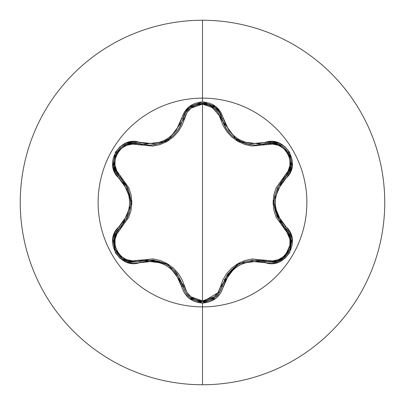 <?xml version="1.0" encoding="UTF-8"?>
<svg xmlns="http://www.w3.org/2000/svg" width="405" height="405" viewBox="0 0 405 405"><rect width="100%" height="100%" fill="white"/><g stroke="black" fill="none" stroke-linecap="round" stroke-linejoin="round"><path stroke-width="0.61" d="M290.724 237.77L288.578 232.338L284.998 227.818L288.598 232.374L290.739 237.836L289.869 249.546L282.498 258.749L271.36 262.167L265.67 261.331A1.554 0.486 106.6 0 0 266.51 260.202C283.773 266.875 298.85 240.671 284.442 229.108L273.051 202.465L284.442 175.891C298.86 164.293 283.738 138.12 266.51 144.798L237.781 141.33L220.467 118.214C217.915 109.542 211.926 104.839 202.5 104.115C193.089 104.86 187.115 109.563 184.574 118.235L167.194 141.416L138.485 144.843C121.232 138.151 106.125 164.334 120.523 175.917L131.883 202.535L120.523 229.083A1.554 0.486 46.6 0 1 119.961 227.792A1.554 0.359 -133.4 0 0 119.283 226.552C102.5 240.251 119.774 270.196 140.059 262.501A1.554 0.359 -106.7 0 0 139.325 261.291A1.554 0.486 73.3 0 1 138.485 260.157A1.554 0.486 -106.7 0 0 139.325 261.291L133.615 262.126C116.341 263.331 106.773 238.398 119.961 227.792A1.554 0.486 -133.4 0 0 120.523 229.083C106.115 240.702 121.267 266.854 138.485 260.157L167.255 263.62L184.574 286.765C187.11 295.432 193.084 300.14 202.5 300.885C211.926 300.161 217.91 295.463 220.467 286.786L237.836 263.635L266.51 260.202A1.554 0.486 -73.4 0 1 265.67 261.331C243.871 257.322 229.27 265.751 221.864 286.624A1.554 0.359 13.4 0 1 223.282 286.593C230.278 266.672 244.164 258.658 264.936 262.541C285.191 270.226 302.489 240.292 285.682 226.572C271.897 210.534 271.897 194.486 285.682 178.428C302.474 164.744 285.231 134.779 264.936 142.459C244.185 146.357 230.298 138.338 223.282 118.407C220.254 108.196 213.329 102.708 202.5 101.939L202.5 98.121A104.379 104.379 0 0 1 306.879 202.5A104.379 104.379 0 0 1 202.5 306.879A104.379 104.379 0 0 1 98.121 202.5A104.379 104.379 0 0 1 202.5 98.121L202.5 101.939L189.175 106.642L184.462 111.942L176.19 130.511L171.664 135.508L166.146 139.512L159.924 142.292L153.318 143.719L133.093 141.603L126.152 143.031L120.012 146.696L115.415 152.219L112.798 166.116L115.02 172.854L126.947 189.307L129.003 195.716L129.711 202.49L129.008 209.253L126.947 215.688L115.025 232.141L112.798 238.869L115.4 252.76L119.996 258.289L126.137 261.964L133.088 263.397L153.313 261.281L159.899 262.703L166.131 265.477L171.644 269.477L176.185 274.484L184.462 293.058L189.175 298.358L202.5 303.061L202.5 384.75A182.25 182.25 0 0 0 384.75 202.5A182.25 182.25 0 0 0 202.5 20.25L202.5 98.121A104.379 104.379 0 0 1 306.879 202.5A104.379 104.379 0 0 1 202.5 306.879A104.379 104.379 0 0 1 98.121 202.5A104.379 104.379 0 0 1 202.5 98.121L202.5 20.25A182.25 182.25 0 0 1 384.75 202.5A182.25 182.25 0 0 1 202.5 384.75A182.25 182.25 0 0 1 20.25 202.5A182.25 182.25 0 0 1 202.5 20.25A182.25 182.25 0 0 0 20.25 202.5A182.25 182.25 0 0 0 202.5 384.75L202.5 303.061C213.324 302.292 220.249 296.804 223.282 286.593A1.554 0.359 -166.6 0 0 221.864 286.624L219.333 292.638L214.939 297.553L202.52 301.907L214.979 297.523L219.353 292.607L221.864 286.624A1.554 0.486 13.4 0 1 220.467 286.786L218.133 292.304L214.073 296.84L202.5 300.885L190.947 296.819L186.897 292.278L182.194 279.921L178.418 273.577L173.396 268.07L167.255 263.62L160.34 260.511L153.024 258.896L132.551 260.901L126.593 259.666L121.292 256.492L117.298 251.697L115.121 245.84L115.015 239.649L116.913 233.857L128.851 217.166L131.104 210.068L131.883 202.535L131.119 195.002L128.866 187.869L116.918 171.143L115.015 165.367L115.116 159.185L117.278 153.333L121.272 148.524L126.578 145.339L132.546 144.099L152.989 146.109L160.269 144.509L167.194 141.416L173.34 136.981L178.397 131.453L182.179 125.11L186.897 112.722L190.947 108.181L202.5 104.115L202.5 300.885L202.5 104.115L214.073 108.16L218.133 112.701L222.851 125.049L226.623 131.387L231.645 136.885L237.781 141.33L244.686 144.433L251.986 146.048L272.449 144.058L278.402 145.304L283.702 148.483L287.692 153.282L289.858 159.14L289.96 165.331L288.056 171.118L276.094 187.819L273.836 194.921L273.051 202.465L273.82 210.008L276.078 217.146L288.051 233.877L289.96 239.654L289.864 245.835L287.707 251.692L283.723 256.502L278.417 259.691L272.449 260.942L252.026 258.947L244.752 260.547L237.836 263.64L231.695 268.07L226.648 273.583L222.866 279.921L220.467 286.786A1.554 0.486 -166.6 0 0 221.864 286.624L227.757 273.962L238.312 264.546L244.61 261.696M223.894 124.406L226.228 128.8M226.304 128.917L227.372 130.511M231.721 135.523L233.948 137.472M234.06 137.558L238.231 140.413M241.765 142.201L245.891 143.704M245.87 143.699L244.301 143.198L234.08 137.578L231.771 135.574M227.402 130.557L226.314 128.937L221.864 118.376A1.554 0.486 -13.4 0 0 220.467 118.214A1.554 0.486 166.6 0 1 221.864 118.376L219.353 112.393L214.944 107.447L219.338 112.362L221.864 118.376C226.906 134.997 238.191 143.912 255.717 145.122L265.67 143.669A1.554 0.486 -106.6 0 1 266.51 144.798A1.554 0.486 73.4 0 0 265.67 143.669L272.15 142.854L278.61 144.205L288.527 152.69M283.956 257.666L271.36 262.167L277.147 261.306L282.498 258.755L289.884 249.5L290.734 237.811M184.574 286.765A1.554 0.486 -13.3 0 1 183.176 286.603A1.554 0.486 166.7 0 0 184.574 286.765M177.117 273.694L174.641 270.758M163.61 262.896L146.478 259.939M219.981 291.544L202.52 301.907L195.635 300.677M177.279 273.917L185.677 292.592L189.98 297.452M189.535 297.083L186.968 294.415M185.556 292.395L183.374 287.378M238.074 264.683L236.414 265.726M235.396 266.429L224.289 279.733M287.773 173.942L284.998 177.182A1.554 0.486 46.7 0 0 284.442 175.891A1.554 0.486 -133.3 0 1 285.004 177.182C270.596 194.071 270.596 210.949 284.998 227.818A1.554 0.359 -46.7 0 1 285.682 226.572A1.554 0.359 133.3 0 0 284.998 227.818A1.554 0.486 -46.7 0 1 284.442 229.108A1.554 0.486 133.3 0 0 284.998 227.818L291.246 242.311L284.619 257.099M274.251 205.983L280.255 222.294M270.687 142.849L272.018 142.849M272.565 142.874L278.356 144.104M276.959 188.634L288.932 172.024L291.008 165.766L288.578 152.771L290.881 158.952M290.866 166.571L290 169.649M222.274 119.931L222.72 121.368M223.464 123.383L224.142 124.948M225.403 127.408L226.79 129.666M227.818 131.124L229.498 133.204M231.376 135.194L232.186 135.958M234.242 137.705L238.515 140.576M240.443 141.593L241.481 142.079M242.21 142.393L243.299 142.833M245.025 143.441L247.273 144.084M248.635 144.393L251.363 144.848M252.507 144.975L255.717 145.122L265.67 143.669C284.528 136.571 300.576 164.455 284.998 177.182A1.554 0.359 46.7 0 0 285.682 178.428A1.554 0.359 -133.3 0 1 284.998 177.182L288.947 171.993L291.013 165.731L288.593 152.796L278.61 144.205M184.574 118.235A1.554 0.486 13.3 0 0 183.176 118.392A1.554 0.486 -166.7 0 1 184.574 118.235M184.958 113.653L185.632 112.489M185.93 112.018L189.884 107.624M190.046 107.492L185.677 112.413L183.176 118.397L185.703 112.372L190.097 107.452L202.454 103.093M214.858 107.381L202.495 103.093L208.975 104.166M209.167 104.237L221.864 118.376A1.554 0.359 -13.4 0 0 223.282 118.407A1.554 0.359 166.6 0 1 221.864 118.376C218.609 98.526 186.432 98.516 183.176 118.397A1.554 0.359 -166.7 0 1 181.759 118.427A1.554 0.359 13.3 0 0 183.176 118.397C178.16 135.022 166.875 143.952 149.318 145.177L152.331 145.046M153.206 144.96L156.29 144.469M162.223 142.697L166.222 140.793M167.873 139.816L169.487 138.733M170.794 137.756L171.573 137.123M172.682 136.161L177.233 131.149M177.795 130.375L180.524 125.768M180.919 124.942L181.283 124.122M138.485 144.843A1.554 0.486 106.7 0 1 139.325 143.709A1.554 0.486 -73.3 0 0 138.485 144.843M113.967 165.802L116.038 172.044L119.961 177.208A1.554 0.486 133.4 0 1 120.523 175.917A1.554 0.486 -46.6 0 0 119.961 177.208L119.91 177.157M116.746 173.279L116.078 172.125M115.83 171.639L114.002 166.004M278.549 144.18L272.104 142.849L265.67 143.669A1.554 0.359 -106.6 0 1 264.936 142.459L251.702 143.664L245.121 142.241L238.904 139.467L233.396 135.478L228.855 130.476L220.568 111.922L215.845 106.621L202.5 101.939C191.686 102.728 184.776 108.221 181.759 118.427C174.763 138.383 160.861 146.407 140.059 142.499C119.814 134.794 102.485 164.714 119.283 178.448A1.554 0.359 -46.6 0 0 119.961 177.208L116.017 172.003L113.957 165.736L116.346 152.903M135.133 142.93L139.325 143.709L132.891 142.889L126.431 144.215L116.397 152.822L120.594 147.734M127.2 143.937L130.299 143.152M126.654 219.09L129.397 212.498M130.861 202.222L130.79 200.257M130.688 199.022L127.985 188.644L130.866 202.49L130.177 209.37M127.934 188.522L124.72 182.756M114.2 237.958L115.101 249.49L122.477 258.714L127.838 261.271L133.615 262.126L122.477 258.714L115.111 249.51L114.235 237.806L116.372 232.348L119.961 227.792L116.392 232.318L114.245 237.755M190.056 297.518L202.52 301.907L190.092 297.543L185.698 292.623L183.176 286.603C175.75 265.685 161.134 257.246 139.325 261.291L153.257 260.045M153.53 260.081L166.703 264.48L172.297 268.495M251.748 260.106L271.36 262.167L265.67 261.331A1.554 0.359 106.6 0 0 264.936 262.541A1.554 0.359 -73.4 0 1 265.67 261.331L271.36 262.167C288.654 263.25 298.222 238.692 284.998 227.818L276.959 216.371M276.838 216.088L274.074 202.51L274.752 195.661M288.578 152.771L278.579 144.19M190.097 107.452L202.525 103.093L214.944 107.447M202.495 103.093L190.072 107.472M159.261 143.724L160.729 143.248M173.284 135.604L170.991 137.599L160.76 143.238L166.723 140.51M171.052 137.553L173.36 135.533M178.802 128.851L181.141 124.441M160.76 143.238L159.327 143.704M152.376 145.041L149.318 145.177L139.325 143.709A1.554 0.359 -73.3 0 0 140.059 142.499A1.554 0.359 106.7 0 1 139.325 143.709L132.855 142.889L126.4 144.231L116.407 152.796L113.957 165.736M116.397 152.822L113.962 165.766M127.99 216.351L119.961 227.792C134.339 210.919 134.339 194.056 119.961 177.208L127.985 188.644M255.717 145.122L265.67 143.669A1.554 0.359 73.4 0 1 264.936 142.459L271.912 141.563L278.863 143.006L284.998 146.686L289.59 152.219L292.177 166.116L289.945 172.844L277.997 189.297L275.932 195.736L275.228 202.51L275.937 209.289L277.997 215.708L289.945 232.166L292.177 238.899L289.575 252.801L284.983 258.329L278.848 262L271.907 263.437L251.692 261.336L245.096 262.769L238.884 265.538L233.376 269.543L228.85 274.529L220.563 293.083L215.845 298.379L202.5 303.061C191.686 302.272 184.771 296.774 181.759 286.573A1.554 0.359 -13.3 0 1 183.176 286.603A1.554 0.359 166.7 0 0 181.759 286.573C174.742 266.606 160.841 258.582 140.059 262.501A1.554 0.359 73.3 0 0 139.325 261.291L133.615 262.126C116.306 263.194 106.773 238.651 119.961 227.792A1.554 0.359 46.6 0 0 119.283 226.552C133.032 210.504 133.032 194.471 119.283 178.448A1.554 0.359 133.4 0 0 119.961 177.208C104.389 164.43 120.518 136.586 139.325 143.709M221.864 286.624C219.039 296.095 212.59 301.188 202.52 301.907C192.441 301.183 185.991 296.085 183.176 286.603"/></g></svg>
